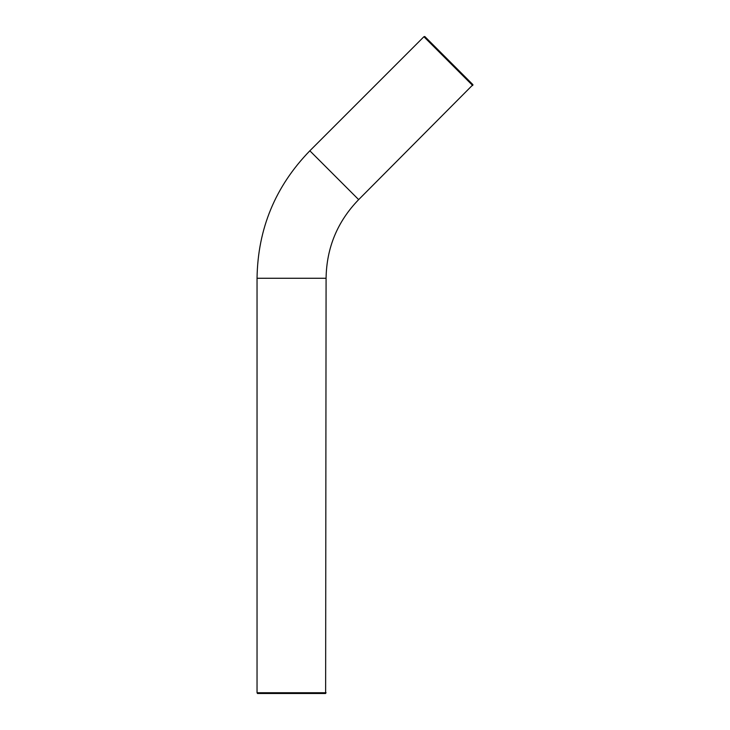 <?xml version="1.0" encoding="UTF-8"?>
<svg xmlns="http://www.w3.org/2000/svg" width="730" height="730" viewBox="0 0 730 730"><rect width="100%" height="100%" fill="white"/><g stroke="black" fill="none" stroke-linecap="round" stroke-linejoin="round"><path stroke-width="1.09" d="M424.769 36.5L472.958 84.689L424.769 36.5L423.911 36.728L472.73 85.547L423.911 36.728L309.839 150.8C275.365 186.305 257.772 228.791 257.042 278.267L257.042 692.733L326.082 692.733L257.042 692.733L257.48 693.5L325.635 693.5L257.48 693.5M472.958 84.689L358.658 199.618C337.424 221.537 326.565 247.753 326.082 278.267L257.042 278.267M358.658 199.618L309.839 150.8M325.635 693.5L326.082 278.267"/></g></svg>
